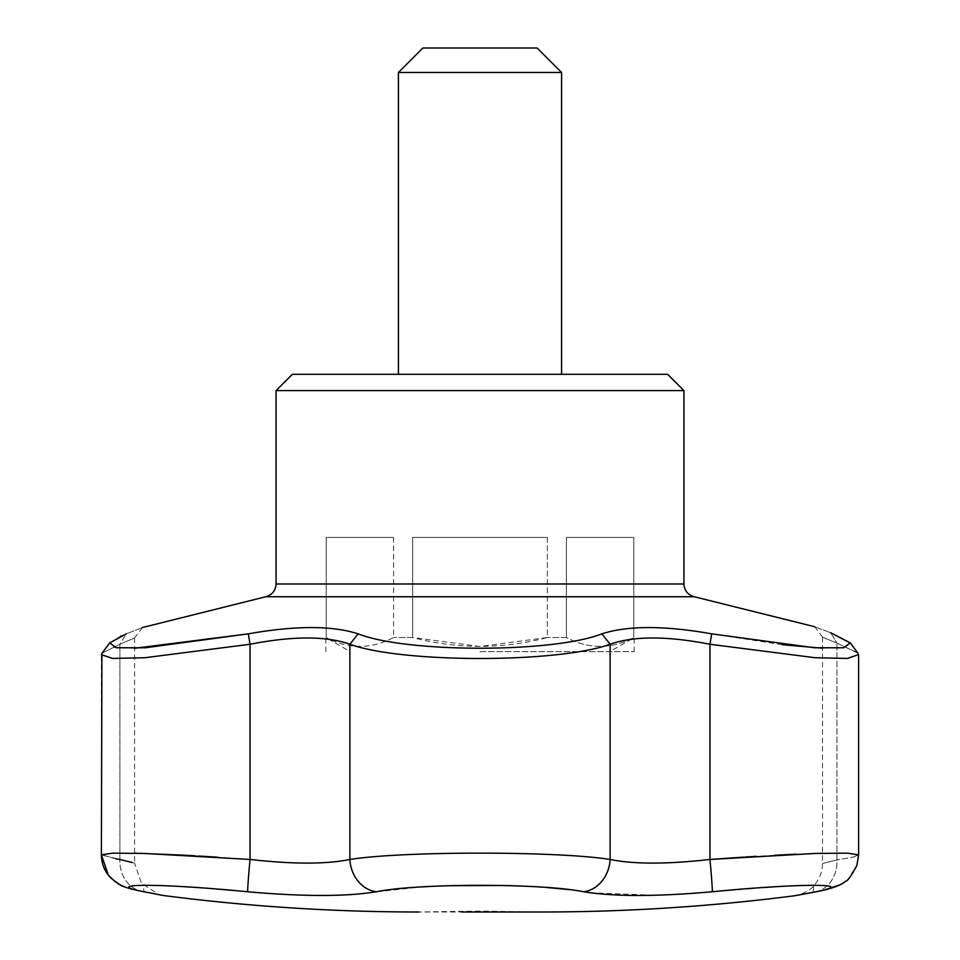 <?xml version="1.0" encoding="UTF-8"?>
<svg xmlns="http://www.w3.org/2000/svg" width="960" height="960" viewBox="0 0 960 960"><rect width="100%" height="100%" fill="white"/><g stroke="black" fill="none" stroke-linecap="round" stroke-linejoin="round"><path stroke-width="0.72" stroke-dasharray="4.8 3.6" d="M119.304 859.368L119.916 859.464C139.392 864.3 139.392 864.3 119.916 859.464L101.388 854.856L101.388 654.708L112.692 658.416L144.996 657.768L250.032 644.244C293.04 635.904 326.328 635.904 349.884 644.244C402.036 663.228 557.94 663.24 610.116 644.244C633.672 635.904 666.96 635.904 709.968 644.244L815.064 657.732L847.332 658.428L858.612 654.624L858.084 653.268L836.928 643.128C817.812 635.208 817.812 635.208 836.928 643.128C817.812 635.208 817.812 635.208 836.928 643.128L830.64 632.724C809.376 624.756 809.376 624.756 830.64 632.724L836.928 643.128L857.556 652.68M850.26 642.876L845.328 647.508L822.504 648.204M782.052 644.688L711.684 633.84C664.44 625.488 627.852 625.488 601.908 633.84C553.356 653.016 406.668 653.016 358.092 633.84C332.148 625.488 295.56 625.488 248.316 633.84L250.032 644.244L250.032 859.464L238.392 858.612M134.58 648.3L113.976 647.376L109.62 643.02M109.728 642.864L120.528 636.264M121.668 635.772L126.408 633.84C147.708 625.488 147.708 625.488 126.408 633.84L119.916 644.244C139.368 635.904 139.368 635.904 119.916 644.244C139.368 635.904 139.368 635.904 119.916 644.244L102.072 653.16L119.916 644.244L126.408 633.84M853.464 856.98L858.612 854.856L853.092 857.076L836.928 859.944C817.776 864.648 817.776 864.648 836.928 859.944C817.776 864.648 817.776 864.648 836.928 859.944L852.204 857.28M276.06 390.612L683.94 390.612M422.892 48L537.108 48M398.424 72.468L561.576 72.468M814.944 892.008A32.628 27.864 79.4 0 0 836.928 859.944L836.928 643.128L836.928 859.944A32.628 27.864 -100.6 0 1 814.944 892.008A32.628 27.864 -100.6 0 1 813.42 892.248L813.6 885.228M811.86 892.536L794.028 895.848M163.008 895.464L161.988 895.26M145.62 892.068L144.048 891.756L143.232 885.24M159.408 885.492L162.324 885.6M163.26 885.636L181.524 886.548M189 887.016L192.3 887.232M192.396 887.232L194.34 887.364M195.42 887.436L216.372 889.008M234.048 890.508L247.728 891.756A32.628 0.828 95.4 0 1 250.032 859.464C293.04 864.3 326.328 864.3 349.884 859.464L349.884 644.244L358.092 633.84M259.356 892.776L297.144 895.008M313.368 895.404L342.804 895.044M352.32 894.528L421.128 886.956M427.992 886.56L448.404 885.708M503.328 885.48L507.612 885.588M512.484 885.732L513.816 885.78M533.388 886.632L537.84 886.884M541.38 887.112L546.636 887.484M569.256 889.632L583.584 891.744M590.004 892.764L654.852 895.248M665.352 894.912L712.272 891.756A32.628 0.828 84.6 0 0 709.968 859.464C666.936 864.3 633.648 864.3 610.116 859.464C557.256 851.016 402.648 851.028 349.884 859.464A32.628 27.708 79.8 0 0 376.32 891.756M720.96 890.952L727.008 890.412M734.688 889.752L737.16 889.548M742.32 889.116L746.604 888.768M754.38 888.18L762.612 887.58M780.204 886.452L780.948 886.404M786.468 886.104L796.128 885.66M858.612 654.624L858.612 854.856L849.036 853.224L821.508 853.284M817.068 853.404L796.008 854.196M783.996 854.772L783.18 854.808M777.876 855.084L776.976 855.132M774.84 855.252L756.48 856.308M583.68 891.756A32.628 27.708 100.2 0 0 610.116 859.464L610.116 644.244L601.908 633.84M161.016 895.14L142.26 891.48A32.628 28.536 101.2 0 1 119.916 859.464A32.628 28.536 -78.8 0 0 142.26 891.48A32.628 28.536 101.2 0 0 144.048 891.756M132.168 862.512L132.84 862.68M133.404 862.812L134.58 863.1L141.384 883.056L159.024 894.696M238.044 858.588L228.66 857.94M228.312 857.916L217.572 857.196M198.384 856.008L195.204 855.816M139.38 853.308L137.388 853.248M134.58 853.188L109.92 853.272L101.388 854.856L115.728 858.792M711.684 633.84L709.968 644.244L709.968 859.464M292.38 374.304L667.62 374.304M561.576 374.304L398.424 374.304L561.576 374.304M633.78 537.456L566.412 537.456L566.412 637.524L547.368 637.524L566.412 637.524C588.804 649.32 611.268 649.32 633.78 637.524L633.78 637.524C611.388 649.32 588.936 649.32 566.412 637.524L566.412 537.456L633.78 537.456L566.412 537.456L633.78 537.456L633.78 637.524L633.78 537.456M480 651.66L634.176 651.66L480 651.66M480 537.456L547.368 537.456L547.368 637.524L480 646.476L412.632 637.524L393.588 637.524L412.632 637.524L412.632 537.456L412.632 637.524C457.476 649.332 502.392 649.332 547.368 637.524L547.368 537.456L480 537.456M393.588 537.456L393.588 637.524C371.196 649.32 348.732 649.32 326.22 637.524L326.22 637.524C348.612 649.32 371.064 649.32 393.588 637.524L393.588 537.456L326.22 537.456L326.22 637.524L326.22 537.456L393.588 537.456M547.368 537.456L412.632 537.456L547.368 537.456M265.764 596.748L694.236 596.748M276.06 583.992L683.94 583.992M119.916 859.464L119.916 644.244L119.916 859.464M822.504 637.176L822.504 863.484C822.432 871.608 819.72 878.796 814.356 885.048C810.216 891.852 794.556 896.388 795.768 895.572M480 911.064L419.064 912L540.936 912L480 911.064M858.612 854.856L857.064 864.876L848.148 879.024M848.076 879.096L846.168 880.764M844.08 882.336L841.932 883.716M823.488 890.268L818.58 891.312M134.58 637.98L134.58 863.1M137.82 890.556L132.204 889.224M127.728 887.94L124.5 886.812M118.188 883.788L115.764 882.228M109.56 643.104L101.928 653.364M822.552 637.152L814.692 626.736M142.392 627.564L134.544 637.956M634.176 651.66L634.176 637.524L609.708 651.66M325.824 651.66L325.824 637.524L350.292 651.66"/><path stroke-width="1.44" d="M126.408 633.84C147.708 625.488 147.708 625.488 126.408 633.84L109.728 642.876L116.316 647.772L145.476 647.772L248.316 633.84C295.56 625.488 332.148 625.488 358.092 633.84C406.68 653.016 553.236 653.016 601.908 633.84C627.852 625.488 664.44 625.488 711.684 633.84L814.428 647.76L843.66 647.784L850.26 642.876L830.64 632.724C809.376 624.756 809.376 624.756 830.64 632.724L850.392 643.044M822.504 648.204L782.052 644.688M358.092 633.84L349.884 644.244C326.328 635.904 293.04 635.904 250.032 644.244L248.316 633.84L134.58 648.3M120.528 636.264L121.668 635.772M857.556 652.68L858.612 654.612L847.332 658.428L815.064 657.732L709.968 644.244C666.96 635.904 633.672 635.904 610.116 644.244C557.964 663.228 402.06 663.24 349.884 644.244L349.884 859.464A32.628 27.708 79.8 0 0 376.32 891.756C346.044 896.688 303.18 896.688 247.728 891.756C160.392 883.176 98.712 883.188 144.048 891.756C169.236 896.688 169.236 896.688 144.048 891.756A32.628 28.536 -78.8 0 1 142.26 891.48C129.696 888.804 122.208 886.536 119.832 884.7L111.144 878.34L108.312 875.124C103.8 869.196 101.484 862.44 101.388 854.856L112.632 853.164L144.732 853.464L250.032 859.464A32.628 0.828 95.4 0 0 247.728 891.756L258.348 892.704M115.764 882.228L108.312 875.124L101.388 854.856L101.916 653.364L101.388 654.708L112.68 658.44L144.96 657.732L250.032 644.244L250.032 859.464C293.064 864.3 326.352 864.3 349.884 859.464C402.744 851.016 557.352 851.028 610.116 859.464C633.672 864.3 666.96 864.3 709.968 859.464L815.292 853.452L847.38 853.164L858.612 854.856L858.612 654.612M276.06 583.992L683.94 583.992L683.94 390.612L276.06 390.612L276.06 583.992C275.616 590.652 272.184 594.912 265.764 596.748L694.236 596.748L814.692 626.724M480 48L422.892 48L398.424 72.468L561.576 72.468L537.108 48L480 48M743.796 857.112L709.968 859.464A32.628 0.828 84.6 0 1 712.272 891.756C801.888 882.948 863.088 883.284 813.42 892.248C787.656 897.036 787.656 897.036 813.42 892.248A32.628 27.864 79.4 0 0 814.944 892.008C830.832 889.044 841.008 885.48 845.472 881.316C847.512 881.304 851.316 876 856.884 865.404L858.612 854.856M601.908 633.84L610.116 644.244L610.116 859.464A32.628 27.708 100.2 0 1 583.68 891.756C541.74 883.176 418.164 883.188 376.32 891.756M720.96 890.952L712.272 891.756C656.808 896.688 613.944 896.688 583.68 891.756L590.004 892.764M813.42 892.248L811.86 892.536M161.988 895.26L145.62 892.068M143.232 885.24L159.408 885.492M162.324 885.6L163.26 885.636M182.124 886.584L189 887.016M194.34 887.364L195.42 887.436M216.372 889.008L234.048 890.508M297.144 895.008L313.368 895.404M342.804 895.044L352.32 894.528M421.128 886.956L427.992 886.56M448.404 885.708L503.328 885.48M507.612 885.588L512.484 885.732M513.816 885.78L526.68 886.284M526.74 886.296L533.388 886.632M537.84 886.884L541.38 887.112M546.636 887.484L569.256 889.632M654.852 895.248L665.352 894.912M727.008 890.412L734.688 889.752M737.16 889.548L742.32 889.116M747.156 888.732L754.38 888.18M762.612 887.58L780.204 886.452M780.948 886.404L786.468 886.104M796.128 885.66L813.6 885.228M821.508 853.284L819.336 853.332M819.276 853.344L817.068 853.404M796.008 854.196L790.116 854.472M790.092 854.472L783.996 854.772M782.832 854.832L777.876 855.084M776.652 855.156L775.884 855.192M775.632 855.204L774.84 855.252M756.012 856.344L755.352 856.38M755.196 856.392L746.856 856.908M745.836 856.98L745.176 857.016M101.916 653.364L109.728 642.876M119.916 859.464L125.124 860.76M125.688 860.904L132.168 862.512M217.572 857.196L198.384 856.008M195.204 855.816L183.408 855.156M182.856 855.132L139.38 853.308M137.388 853.248L134.58 853.188M115.728 858.792L119.304 859.368M683.94 390.612L667.62 374.304L292.38 374.304L276.06 390.612M711.684 633.84L709.968 644.244L709.968 859.464M142.38 627.564L265.764 596.748M683.94 583.992C684.384 590.652 687.816 594.912 694.236 596.748M818.58 891.312L794.028 895.848C710.004 906.612 625.644 912 540.936 912L461.64 912M138.276 890.652L163.008 895.464C248.004 906.48 333.36 911.988 419.064 912L419.064 912M814.944 892.008L797.064 895.332M845.544 881.256L844.08 882.336M841.932 883.716L840.24 884.664M839.976 884.808L823.488 890.268M161.016 895.14L159.024 894.696M132.204 889.224L128.124 888.06M124.5 886.812L120.048 884.82M119.796 884.688L118.188 883.788M858.036 653.316L850.26 642.876L858.036 653.304M561.576 374.304L561.576 72.468M398.424 374.304L398.424 72.468"/></g></svg>
